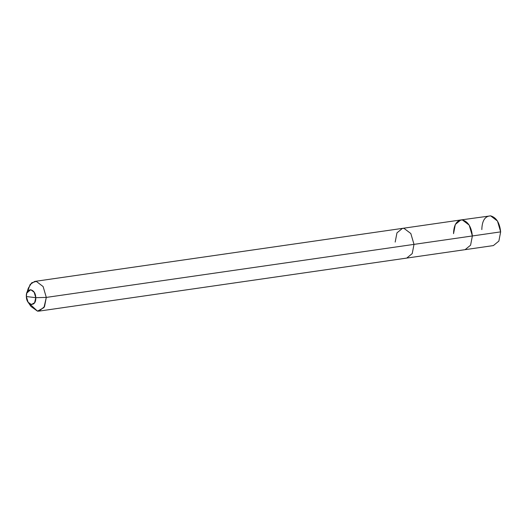 <?xml version="1.0" encoding="UTF-8"?>
<svg xmlns="http://www.w3.org/2000/svg" width="527" height="527" viewBox="0 0 527 527"><rect width="100%" height="100%" fill="white"/><g stroke="black" fill="none" stroke-linecap="round" stroke-linejoin="round"><path stroke-width="0.79" d="M453.543 233.665C453.78 224.772 456.718 220.194 462.357 219.943C468.075 221.577 471.415 226.913 472.37 235.958L500.65 231.873L498.871 241.089L493.377 245.582L465.097 249.666L470.591 245.174L472.37 235.958L469.188 225.108L462.357 219.943L460.815 219.957L455.321 224.449L453.543 233.665C453.78 224.772 456.718 220.194 462.357 219.943C468.075 221.577 471.415 226.913 472.37 235.958L470.591 245.174L465.097 249.666L406.732 258.085L412.226 253.592L414.005 244.376L472.37 235.958L414.005 244.376L412.226 253.592L406.732 258.085L39.038 311.121L44.525 306.628L46.304 297.412L414.005 244.376L410.823 233.527L403.998 228.362L402.45 228.375L396.963 232.868L395.178 242.084M500.65 231.873L472.37 235.958L469.188 225.108L462.357 219.943L460.815 219.957L490.637 215.859L497.468 221.024L500.65 231.873C499.688 222.835 496.355 217.499 490.637 215.859C484.998 216.116 482.06 220.694 481.823 229.588M460.815 219.957L402.45 228.375L403.998 228.362L410.823 233.527L414.005 244.376L46.304 297.412L35.764 297.683L34.176 292.261L30.757 289.679L26.778 293.052L26.35 296.536L35.764 297.683C36.409 307.3 26.475 306.095 26.35 296.536C25.704 286.919 35.638 288.131 35.764 297.683L26.35 296.536L28.102 302.215L31.356 304.547L34.598 302.775L35.764 297.683L46.304 297.412L43.972 307.59L37.489 311.141L30.988 306.477L28.102 302.215M29.453 303.697L37.489 311.141L39.038 311.121M26.778 293.052L28.339 288.144L31.719 282.775L36.297 281.398L43.128 286.563L46.304 297.412L43.128 286.563L36.297 281.398L34.749 281.418L30.164 284.428L27.654 291.247M402.45 228.375L34.749 281.418"/></g></svg>
